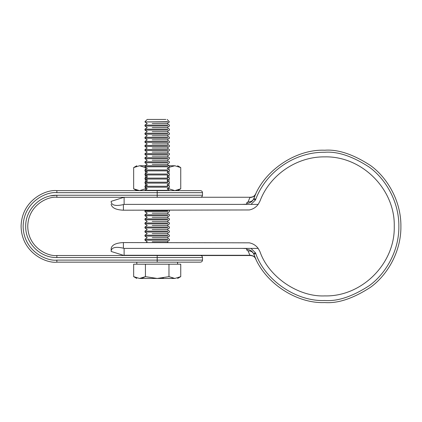 <?xml version="1.0" encoding="UTF-8"?>
<svg xmlns="http://www.w3.org/2000/svg" width="422" height="422" viewBox="0 0 422 422"><rect width="100%" height="100%" fill="white"/><g stroke="black" fill="none" stroke-linecap="round" stroke-linejoin="round"><path stroke-width="0.63" d="M324.734 302.558C295.669 303.803 263.333 281.769 253.854 254.266C263.333 281.769 295.669 303.803 324.734 302.558C337.975 303.571 353.209 298.496 370.437 287.324C386.789 275.635 401.201 252.245 400.9 226.392C401.201 200.534 386.789 177.15 370.437 165.461C353.209 154.288 337.975 149.214 324.734 150.227C295.669 148.982 263.333 171.01 253.854 198.519L255.753 199.263L255.426 200.017L250.995 204.38L242.365 204.38L246.68 204.195L246.68 203.351C249.871 203.23 252.171 201.827 253.59 199.131C252.435 201.072 250.599 201.974 248.083 201.843L249.919 197.512L250.278 197.501C252.841 197.332 254.724 196.088 255.917 193.761L254.382 195.776M123.398 242.576L123.398 248.205L124.115 248.4L124.115 255.526L111.165 251.449L111.165 248.474C111.893 244.892 115.971 242.93 123.398 242.576L249.333 242.829C252.984 243.568 255.938 245.425 258.18 248.4L259.973 251.66C268.571 276.843 298.148 297.056 324.734 295.912C361.881 296.861 395.208 263.539 394.253 226.392C395.208 189.246 361.881 155.918 324.734 156.873L325.404 156.878M325.404 295.906L324.734 295.912M255.373 257.858L255.911 259.018C254.756 256.787 252.915 255.621 250.388 255.526L157.2 255.526M250.388 255.526L252.119 255.774M123.398 248.205C115.971 246.506 111.893 247.345 111.165 250.726L111.165 251.449M124.115 255.273L249.919 255.273L248.083 250.942L246.68 249.94M246.68 249.982L246.68 248.584L242.365 248.4L124.115 248.4M255.495 258.275L255.917 259.018C254.724 256.697 252.841 255.452 250.278 255.278M246.68 249.434C249.871 249.55 252.171 250.958 253.59 253.648L253.875 254.255M242.365 248.4L250.995 248.4L255.426 252.767L253.59 253.648C252.435 251.707 250.599 250.805 248.083 250.942M258.18 248.4L250.995 248.4M255.753 199.263C266.287 171.422 294.967 151.878 324.734 152.268C337.621 151.276 352.444 156.219 369.213 167.091C385.128 178.464 399.154 201.231 398.864 226.392C399.154 251.554 385.128 274.316 369.213 285.694C352.444 296.566 337.621 301.508 324.734 300.517C296.45 301.73 264.979 280.287 255.753 253.522L253.854 254.266L255.094 257.23M242.365 204.38L124.115 204.38L123.398 204.58L123.398 210.203L249.333 209.956C252.984 209.217 255.938 207.36 258.18 204.38L259.973 201.12C269.806 174.919 296.756 156.509 324.734 156.873L324.07 156.878M259.973 201.12L260.221 200.503M255.753 253.522L255.426 252.767M258.18 204.38L250.995 204.38M255.094 195.555L253.59 199.131L255.426 200.017M254.318 195.829L252.767 196.779M252.124 197.005L250.388 197.259C252.915 197.164 254.756 195.998 255.917 193.761L255.495 194.51M157.2 197.259L230.834 197.259M200.745 197.259L214.729 197.259M249.919 197.259L124.115 197.259L111.165 201.336L111.165 202.059L111.165 201.336M246.68 202.845L248.083 201.843M123.398 210.203C115.971 209.855 111.893 207.888 111.165 204.306L111.165 204.158M111.165 202.059C111.893 205.44 115.971 206.279 123.398 204.58M124.115 204.38L124.115 197.512M202.497 192.675C202.37 191.446 201.69 190.765 200.461 190.633L157.2 190.633L157.2 192.675L202.497 192.675L202.497 195.244L157.2 195.244L157.2 192.675L56.859 192.675L56.859 190.633C46.399 189.198 21.585 199.928 21.1 226.392C21.585 252.857 46.399 263.586 56.859 262.152L200.461 262.152L157.2 262.152L157.2 257.541L56.859 257.541C40.211 257.974 25.278 243.035 25.705 226.392C25.278 209.745 40.211 194.811 56.859 195.244L157.2 195.244L157.2 197.28L56.859 197.28L124.047 197.28M50.735 195.85L56.859 195.244L56.859 197.28C48.34 196.109 28.142 204.844 27.746 226.392C28.142 247.941 48.34 256.676 56.859 255.505L157.2 255.505L157.2 257.541L202.497 257.541L202.497 260.11L56.859 260.11C46.995 261.466 23.6 251.348 23.136 226.392C23.6 201.436 46.995 191.319 56.859 192.675M157.2 190.633L56.859 190.633M202.497 195.244C202.37 196.473 201.69 197.148 200.461 197.28L157.2 197.28M136.812 264.188L136.812 262.152L56.859 262.152L56.859 260.11M157.2 255.505L200.461 255.505L157.2 255.505M167.792 165.878L144.968 165.878L167.792 165.867M169.417 165.867L167.17 164.295L152.215 164.295M167.792 161.8L144.968 161.8L147.231 160.218L144.968 158.635L144.968 157.722L147.231 156.14L144.968 154.558L144.968 153.645L147.231 152.062L144.968 150.48L144.968 149.567L147.231 147.985L144.968 146.402L144.968 145.49L147.231 143.907L144.968 142.325L144.968 141.412L147.231 139.83L144.968 138.247L144.968 137.335L147.231 135.752L144.968 134.17L144.968 133.257L147.231 131.675L144.968 130.092L144.968 129.179L147.231 127.597L144.968 126.014L144.968 125.107L147.231 123.519L144.968 121.937L167.792 121.937M167.792 162.713L144.968 162.713L144.968 161.8M167.17 164.295L169.433 162.713L169.433 161.8L167.17 160.218L152.215 160.218M167.792 157.722L144.968 157.722M167.792 158.635L144.968 158.635M167.17 160.218L169.433 158.635L169.433 157.722L167.17 156.14L152.215 156.14M167.792 153.645L144.968 153.645M167.792 154.558L144.968 154.558M167.17 156.14L169.433 154.558L169.433 153.645L167.17 152.062L152.215 152.062M167.792 149.567L144.968 149.567M167.792 150.48L144.968 150.48M167.17 152.062L169.433 150.48L169.433 149.567L167.17 147.985L152.215 147.985M167.792 145.49L144.968 145.49M167.792 146.402L144.968 146.402M167.17 147.985L169.433 146.402L169.433 145.49L167.17 143.907L152.215 143.907M167.792 141.412L144.968 141.412M167.792 142.325L144.968 142.325M167.17 143.907L169.433 142.325L169.433 141.412L167.17 139.83L152.215 139.83M167.792 137.335L144.968 137.335M167.792 138.247L144.968 138.247M167.17 139.83L169.433 138.247L169.433 137.335L167.17 135.752L152.215 135.752M167.792 133.257L144.968 133.257M167.792 134.17L144.968 134.17M167.17 135.752L169.433 134.17L169.433 133.257L167.17 131.675L152.215 131.675M167.792 129.179L144.968 129.179M167.792 130.092L144.968 130.092M167.17 131.675L169.433 130.092L169.433 129.179L167.17 127.597L152.215 127.597M167.792 125.107L144.968 125.107M167.792 126.014L144.968 126.014M167.17 127.597L169.433 126.014L169.433 125.107L167.17 123.519L152.215 123.519M144.968 121.937L167.792 121.705M144.968 121.705L147.231 119.442L165.835 119.442M168.336 242.576L167.17 241.764L152.215 241.764M167.792 239.269L144.968 239.269L147.231 237.686L144.968 236.104L144.968 235.191L147.231 233.609L144.968 232.026L144.968 231.114L147.231 229.531L144.968 227.949L144.968 227.036L147.231 225.453L144.968 223.871L144.968 222.958L147.231 221.376L144.968 219.793L144.968 218.881L147.231 217.298L144.968 215.716L144.968 214.803L147.231 213.221L144.968 211.638L144.968 210.726L145.717 210.203M167.792 240.181L144.968 240.181L144.968 239.269M167.17 241.764L169.433 240.181L169.433 239.269L167.17 237.686L152.215 237.686M167.792 235.191L144.968 235.191M167.792 236.104L144.968 236.104M167.17 237.686L169.433 236.104L169.433 235.191L167.17 233.609L152.215 233.609M167.792 231.114L144.968 231.114M167.792 232.026L144.968 232.026M167.17 233.609L169.433 232.026L169.433 231.114L167.17 229.531L152.215 229.531M167.792 227.036L144.968 227.036M167.792 227.949L144.968 227.949M167.17 229.531L169.433 227.949L169.433 227.036L167.17 225.453L152.215 225.453M167.792 222.958L144.968 222.958M167.792 223.871L144.968 223.871M167.17 225.453L169.433 223.871L169.433 222.958L167.17 221.376L152.215 221.376M167.792 218.881L144.968 218.881M167.792 219.793L144.968 219.793M167.17 221.376L169.433 219.793L169.433 218.881L167.17 217.298L152.215 217.298M167.792 214.803L144.968 214.803M167.792 215.716L144.968 215.716M167.17 217.298L169.433 215.716L169.433 214.803L167.17 213.221L152.215 213.221M167.792 210.726L144.968 210.726M167.792 211.638L144.968 211.638M167.792 190.343L144.968 190.343L147.231 188.761L144.968 187.173L144.968 186.266L147.231 184.683L144.968 183.101L144.968 182.188L147.231 180.605L144.968 179.023L144.968 178.11L147.231 176.528L144.968 174.945L144.968 174.033L147.231 172.45L144.968 170.868L144.968 169.955L147.231 168.373L144.968 166.79L167.792 166.79M167.792 186.266L144.968 186.266M167.792 187.173L144.968 187.173M167.792 182.188L144.968 182.188M167.792 183.101L144.968 183.101M167.792 178.11L144.968 178.11M167.792 179.023L144.968 179.023M167.792 174.033L144.968 174.033M167.792 174.945L144.968 174.945M167.792 169.955L144.968 169.955M167.792 170.868L144.968 170.868M139.545 264.188L180.743 264.188L180.743 276.637L174.856 278.457L168.969 276.637L157.2 278.457L145.432 276.637L139.545 278.457L133.658 276.637L133.658 264.188L139.545 264.188M145.432 264.188L145.432 276.637L142.742 277.892M168.969 264.188L168.974 276.642M172.044 278.019L172.593 278.172M160.228 278.33L160.935 278.262M162.364 278.087L162.707 278.035M162.808 278.024L163.435 277.919M139.54 278.457L139.545 278.457C135.916 278.457 135.916 278.457 139.545 278.457L174.856 278.457C178.485 278.457 178.485 278.457 174.856 278.457M141.043 278.33L142.525 277.966M144.968 166.79L144.968 165.762L139.545 165.762L174.856 165.762L146.608 165.762M145.432 169.633L145.432 167.581L139.545 165.762C135.942 165.762 135.942 165.762 139.545 165.762L133.658 167.581L136.438 166.294M177.588 165.762L180.743 167.581L174.856 165.762C178.459 165.762 178.459 165.762 174.856 165.762L168.494 167.45M145.432 167.581L145.906 167.45M180.743 167.581L180.743 188.813L174.856 190.633L168.969 188.813L168.969 187.5M168.969 185.938L168.969 183.422M168.969 181.861L168.969 179.345M168.969 177.789L168.969 175.267M168.969 173.711L168.969 171.19M168.969 169.633L168.969 167.581M168.969 188.813L167.74 189.156M146.661 189.156L145.432 188.813L145.432 187.5M145.432 185.938L145.432 183.422M145.432 181.861L145.432 179.345M145.432 177.789L145.432 175.267M145.432 173.711L145.432 171.19M136.812 165.762L133.658 167.581L133.658 188.813L139.545 190.633L145.432 188.813M136.733 190.195L136.443 190.1M56.859 257.541L56.859 255.505M202.497 260.11C202.375 261.345 201.695 262.025 200.461 262.152M202.497 257.541C202.375 256.307 201.695 255.632 200.461 255.505M167.17 123.519L169.433 121.937L167.17 119.442M144.968 162.713L147.231 164.295L144.968 165.867M177.588 264.188L177.588 262.152M168.684 210.203L169.433 210.726L169.433 211.638L167.17 213.221M169.433 165.762L169.433 166.79L167.17 168.373L169.433 169.955L169.433 170.868L167.17 172.45L169.433 174.033L169.433 174.945L167.17 176.528L169.433 178.11L169.433 179.023L167.17 180.605L169.433 182.188L169.433 183.101L167.17 184.683L169.433 186.266L169.433 187.173L167.17 188.761L169.433 190.633M144.968 190.633L144.968 190.343M144.968 240.181L147.231 241.764L146.065 242.576M133.658 276.637L136.812 278.457M180.743 276.637L177.588 278.457M147.009 186.266L147.009 184.525M147.009 182.188L147.009 179.023M147.009 178.11L147.009 174.945M147.009 172.603L147.009 170.868M177.588 190.633L180.743 188.813M136.812 190.633L133.658 188.813M167.392 186.266L167.392 184.525M167.392 182.188L167.392 179.023M167.392 178.11L167.392 174.945M167.392 172.603L167.392 170.868M167.392 168.526L167.392 168.214"/></g></svg>
